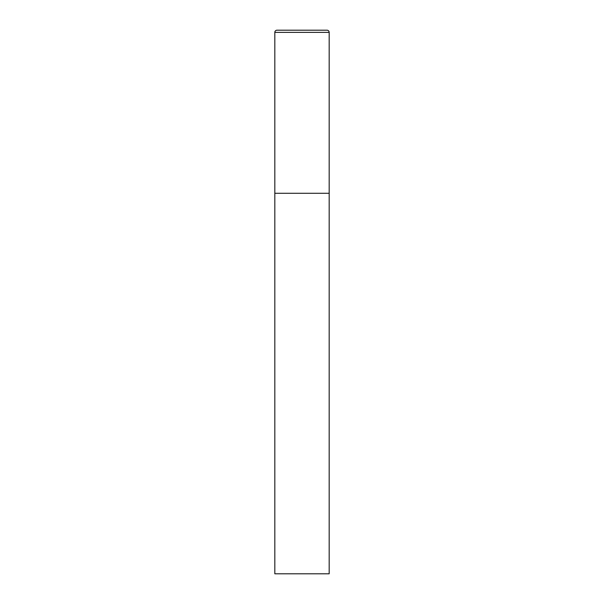 <?xml version="1.0" encoding="UTF-8"?>
<svg xmlns="http://www.w3.org/2000/svg" width="604" height="604" viewBox="0 0 604 604"><rect width="100%" height="100%" fill="white"/><g stroke="black" fill="none" stroke-linecap="round" stroke-linejoin="round"><path stroke-width="0.91" d="M274.82 32.374L274.82 573.8L329.18 573.8L329.18 193.28L274.82 193.28L329.18 193.28L329.18 32.374A2.174 2.174 0 0 0 327.006 30.2L276.994 30.2A2.174 2.174 0 0 0 274.82 32.374L329.18 32.374"/></g></svg>
